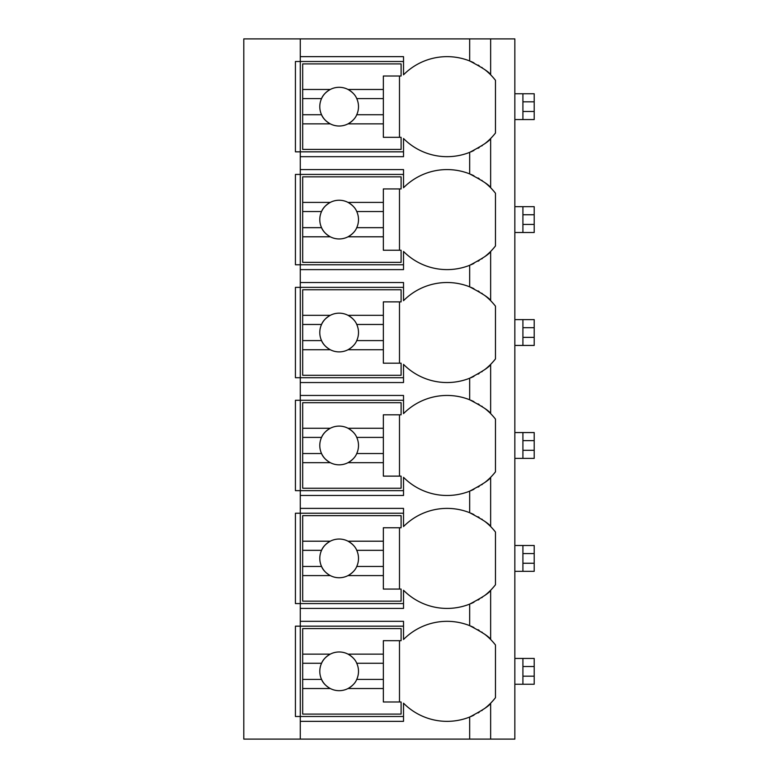 <?xml version="1.0" encoding="UTF-8"?>
<svg xmlns="http://www.w3.org/2000/svg" width="778" height="778" viewBox="0 0 778 778"><rect width="100%" height="100%" fill="white"/><g stroke="black" fill="none" stroke-linecap="round" stroke-linejoin="round"><path stroke-width="1.17" d="M514.841 38.9L243.796 38.9L243.796 739.1L514.841 739.1L514.841 38.9M484.762 143.726A61.306 61.306 0 0 0 490.646 138.503C489.732 140.857 482.739 145.476 469.669 152.362A61.306 61.306 0 0 1 403.519 138.503L403.519 156.679L300.269 156.679L300.269 151.836L295.426 151.836L295.426 61.491L403.519 61.491M484.762 256.662A61.306 61.306 0 0 0 490.646 251.44C489.732 253.793 482.739 258.413 469.669 265.298A61.306 61.306 0 0 1 403.519 251.44L403.519 269.616L300.269 269.616L300.269 264.773L295.426 264.773L295.426 174.418L300.269 174.418L300.269 169.585L403.519 169.585L403.519 187.751A61.306 61.306 0 0 1 469.669 173.893C482.739 180.778 489.732 185.397 490.646 187.751A61.306 61.306 0 0 0 484.762 182.529M484.762 369.599A61.306 61.306 0 0 0 490.646 364.376C489.732 366.73 482.739 371.349 469.669 378.234A61.306 61.306 0 0 1 403.519 364.376L403.519 382.543L300.269 382.543L300.269 377.709L295.426 377.709L295.426 287.354L300.269 287.354L300.269 282.521L403.519 282.521L403.519 300.687A61.306 61.306 0 0 1 469.669 286.829C482.739 293.714 489.732 298.334 490.646 300.687A61.306 61.306 0 0 0 484.762 295.465M484.762 482.535A61.306 61.306 0 0 0 490.646 477.313C489.732 479.666 482.739 484.286 469.669 491.171A61.306 61.306 0 0 1 403.519 477.313L403.519 495.479L300.269 495.479L300.269 490.646L295.426 490.646L295.426 400.291L300.269 400.291L300.269 395.457L403.519 395.457L403.519 413.624A61.306 61.306 0 0 1 469.669 399.766C482.739 406.651 489.732 411.27 490.646 413.624A61.306 61.306 0 0 0 484.762 408.401M484.762 595.471A61.306 61.306 0 0 0 490.646 590.249C489.732 592.603 482.739 597.222 469.669 604.107A61.306 61.306 0 0 1 403.519 590.249L403.519 608.415L300.269 608.415L300.269 603.582L295.426 603.582L295.426 513.227L300.269 513.227L300.269 508.384L403.519 508.384L403.519 526.56A61.306 61.306 0 0 1 469.669 512.702C482.739 519.587 489.732 524.207 490.646 526.56A61.306 61.306 0 0 0 484.762 521.328M484.762 708.408A61.306 61.306 0 0 0 490.646 703.186C489.732 705.539 482.739 710.158 469.669 717.044A61.306 61.306 0 0 1 403.519 703.186L403.519 721.352L300.269 721.352L300.269 716.509L295.426 716.509L295.426 626.164L300.269 626.164L300.269 621.321L403.519 621.321L403.519 639.497A61.306 61.306 0 0 1 469.669 625.638C482.739 632.524 489.732 637.143 490.646 639.497A61.306 61.306 0 0 0 484.762 634.265M403.519 151.836L300.269 151.836L300.269 56.648L403.519 56.648L403.519 74.814A61.306 61.306 0 0 1 469.669 60.956C482.739 67.842 489.732 72.461 490.646 74.814A61.306 61.306 0 0 0 484.762 69.592M300.269 721.352L300.269 739.1M300.269 608.415L300.269 621.321M300.269 495.479L300.269 508.384M300.269 382.543L300.269 395.457M300.269 269.616L300.269 282.521M300.269 156.679L300.269 169.585M300.269 38.9L300.269 56.648M403.519 716.509L300.269 716.509L300.269 626.164L403.519 626.164M482.379 632.504A61.306 61.306 0 0 0 481.67 632.008M479.219 630.423A61.306 61.306 0 0 0 478.023 629.703M473.948 627.525A61.306 61.306 0 0 0 471.001 626.183M471.001 716.499A61.306 61.306 0 0 0 473.948 715.147M478.023 712.969A61.306 61.306 0 0 0 479.219 712.249M481.67 710.664A61.306 61.306 0 0 0 482.389 710.168M490.646 739.1L490.646 703.186A61.306 61.306 0 0 0 495.479 697.672L495.479 645.001A61.306 61.306 0 0 0 490.646 639.497L490.646 590.249A61.306 61.306 0 0 0 495.479 584.735L495.479 532.064A61.306 61.306 0 0 0 490.646 526.56L490.646 477.313A61.306 61.306 0 0 0 495.479 471.808L495.479 419.128A61.306 61.306 0 0 0 490.646 413.624L490.646 364.376A61.306 61.306 0 0 0 495.479 358.872L495.479 306.192A61.306 61.306 0 0 0 490.646 300.687L490.646 251.44A61.306 61.306 0 0 0 495.479 245.936L495.479 193.265A61.306 61.306 0 0 0 490.646 187.751L490.646 138.503A61.306 61.306 0 0 0 495.479 132.999L495.479 80.328A61.306 61.306 0 0 0 490.646 74.814L490.646 38.9M471.001 151.817A61.306 61.306 0 0 0 473.948 150.475M478.023 148.297A61.306 61.306 0 0 0 479.219 147.577M481.67 145.982A61.306 61.306 0 0 0 482.389 145.486M471.001 603.563A61.306 61.306 0 0 0 473.948 602.221M478.023 600.033A61.306 61.306 0 0 0 479.219 599.323M481.67 597.728A61.306 61.306 0 0 0 482.389 597.232M403.519 603.582L300.269 603.582L300.269 513.227L403.519 513.227M482.379 519.568A61.306 61.306 0 0 0 481.67 519.082M479.219 517.487A61.306 61.306 0 0 0 478.023 516.767M473.948 514.589A61.306 61.306 0 0 0 471.001 513.247M302.681 541.206L302.681 515.649L401.098 515.649L401.098 527.747L383.35 527.747L383.35 541.206L348.048 541.206A19.362 19.362 0 0 0 330.251 541.206L302.681 541.206L302.681 566.472L321.547 566.472C322.88 569.924 325.788 572.968 330.251 575.594L302.681 575.594L302.681 601.161L401.098 601.161L401.098 589.053L383.35 589.053L383.35 575.594L348.048 575.594C352.512 572.968 355.41 569.924 356.742 566.472L383.35 566.472L383.35 575.594M302.681 550.338L321.547 550.338A19.362 19.362 0 0 1 330.251 541.206C325.788 543.841 322.88 546.885 321.547 550.338A19.362 19.362 0 0 0 353.552 571.334M383.35 541.206L383.35 566.472M356.742 566.472L356.742 566.472A19.362 19.362 0 0 0 356.742 550.338L383.35 550.338M356.742 550.338L356.742 550.338C355.41 546.885 352.512 543.841 348.048 541.206A19.362 19.362 0 0 1 353.552 545.466M399.484 589.053L399.484 527.747M302.681 566.472L302.681 575.594M471.001 490.626A61.306 61.306 0 0 0 473.948 489.284M478.023 487.106A61.306 61.306 0 0 0 479.219 486.386M481.67 484.791A61.306 61.306 0 0 0 482.389 484.295M403.519 490.646L300.269 490.646L300.269 400.291L403.519 400.291M482.379 406.631A61.306 61.306 0 0 0 481.67 406.145M479.219 404.55A61.306 61.306 0 0 0 478.023 403.831M473.948 401.652A61.306 61.306 0 0 0 471.001 400.31M302.681 428.27L302.681 402.712L401.098 402.712L401.098 414.81L383.35 414.81L383.35 428.27L348.048 428.27A19.362 19.362 0 0 0 330.251 428.27L302.681 428.27L302.681 453.535L321.547 453.535C322.88 456.987 325.788 460.031 330.251 462.667L302.681 462.667L302.681 488.224L401.098 488.224L401.098 476.126L383.35 476.126L383.35 462.667L348.048 462.667C352.512 460.031 355.41 456.987 356.742 453.535L383.35 453.535L383.35 462.667M302.681 437.401L321.547 437.401A19.362 19.362 0 0 1 330.251 428.27C325.788 430.905 322.88 433.949 321.547 437.401A19.362 19.362 0 0 0 353.552 458.407M383.35 428.27L383.35 453.535M356.742 453.535L356.742 453.535A19.362 19.362 0 0 0 356.742 437.401L383.35 437.401M356.742 437.401L356.742 437.401C355.41 433.949 352.512 430.905 348.048 428.27A19.362 19.362 0 0 1 353.552 432.529M399.484 476.126L399.484 414.81M302.681 453.535L302.681 462.667M471.001 377.69A61.306 61.306 0 0 0 473.948 376.348M478.023 374.169A61.306 61.306 0 0 0 479.219 373.45M481.67 371.855A61.306 61.306 0 0 0 482.389 371.359M403.519 377.709L300.269 377.709L300.269 287.354L403.519 287.354M482.379 293.695A61.306 61.306 0 0 0 481.67 293.209M479.219 291.614A61.306 61.306 0 0 0 478.023 290.894M473.948 288.716A61.306 61.306 0 0 0 471.001 287.374M302.681 315.333L302.681 289.776L401.098 289.776L401.098 301.874L383.35 301.874L383.35 315.333L348.048 315.333A19.362 19.362 0 0 0 330.251 315.333L302.681 315.333L302.681 340.599L321.547 340.599C322.88 344.051 325.788 347.095 330.251 349.73L302.681 349.73L302.681 375.288L401.098 375.288L401.098 363.19L383.35 363.19L383.35 349.73L348.048 349.73C352.512 347.095 355.41 344.051 356.742 340.599L383.35 340.599L383.35 349.73M302.681 324.465L321.547 324.465A19.362 19.362 0 0 1 330.251 315.333C325.788 317.969 322.88 321.013 321.547 324.465A19.362 19.362 0 0 0 353.552 345.471M383.35 315.333L383.35 340.599M356.742 340.599L356.742 340.599A19.362 19.362 0 0 0 356.742 324.465L383.35 324.465M356.742 324.465L356.742 324.465C355.41 321.013 352.512 317.969 348.048 315.333A19.362 19.362 0 0 1 353.552 319.593M399.484 363.19L399.484 301.874M302.681 340.599L302.681 349.73M471.001 264.753A61.306 61.306 0 0 0 473.948 263.411M478.023 261.233A61.306 61.306 0 0 0 479.219 260.513M481.67 258.918A61.306 61.306 0 0 0 482.389 258.422M403.519 264.773L300.269 264.773L300.269 174.418L403.519 174.418M482.379 180.768A61.306 61.306 0 0 0 481.67 180.272M479.219 178.677A61.306 61.306 0 0 0 478.023 177.958M473.948 175.779A61.306 61.306 0 0 0 471.001 174.437M302.681 202.406L302.681 176.839L401.098 176.839L401.098 188.947L383.35 188.947L383.35 202.406L348.048 202.406A19.362 19.362 0 0 0 330.251 202.406L302.681 202.406L302.681 227.662L321.547 227.662C322.88 231.115 325.788 234.159 330.251 236.794L302.681 236.794L302.681 262.351L401.098 262.351L401.098 250.253L383.35 250.253L383.35 236.794L348.048 236.794C352.512 234.159 355.41 231.115 356.742 227.662L383.35 227.662L383.35 236.794M302.681 211.528L321.547 211.528A19.362 19.362 0 0 1 330.251 202.406C325.788 205.032 322.88 208.076 321.547 211.528A19.362 19.362 0 0 0 353.552 232.534M383.35 202.406L383.35 227.662M356.742 227.662L356.742 227.662A19.362 19.362 0 0 0 356.742 211.528L383.35 211.528M356.742 211.528L356.742 211.528C355.41 208.076 352.512 205.032 348.048 202.406A19.362 19.362 0 0 1 353.552 206.666M399.484 250.253L399.484 188.947M302.681 227.662L302.681 236.794M482.379 67.832A61.306 61.306 0 0 0 481.67 67.336M479.219 65.751A61.306 61.306 0 0 0 478.023 65.031M473.948 62.843A61.306 61.306 0 0 0 471.001 61.501M302.681 89.47L302.681 63.903L401.098 63.903L401.098 76.011L383.35 76.011L383.35 89.47L348.048 89.47A19.362 19.362 0 0 0 330.251 89.47L302.681 89.47L302.681 114.726L321.547 114.726C322.88 118.178 325.788 121.222 330.251 123.858L302.681 123.858L302.681 149.415L401.098 149.415L401.098 137.317L383.35 137.317L383.35 123.858L348.048 123.858C352.512 121.222 355.41 118.178 356.742 114.726L383.35 114.726L383.35 123.858M302.681 98.592L321.547 98.592A19.362 19.362 0 0 1 330.251 89.47C325.788 92.096 322.88 95.14 321.547 98.592A19.362 19.362 0 0 0 353.552 119.598M383.35 89.47L383.35 114.726M356.742 114.726L356.742 114.726A19.362 19.362 0 0 0 356.742 98.592L383.35 98.592M356.742 98.592L356.742 98.592C355.41 95.14 352.512 92.096 348.048 89.47A19.362 19.362 0 0 1 353.552 93.73M399.484 137.317L399.484 76.011M302.681 114.726L302.681 123.858M302.681 654.142L302.681 628.585L401.098 628.585L401.098 640.683L383.35 640.683L383.35 654.142L348.048 654.142A19.362 19.362 0 0 0 330.251 654.142L302.681 654.142L302.681 679.408L321.547 679.408C322.88 682.86 325.788 685.904 330.251 688.53L302.681 688.53L302.681 714.097L401.098 714.097L401.098 701.989L383.35 701.989L383.35 688.53L348.048 688.53C352.512 685.904 355.41 682.86 356.742 679.408L383.35 679.408L383.35 688.53M302.681 663.274L321.547 663.274A19.362 19.362 0 0 1 330.251 654.142C325.788 656.778 322.88 659.822 321.547 663.274A19.362 19.362 0 0 0 353.552 684.27M383.35 654.142L383.35 679.408M356.742 679.408L356.742 679.408A19.362 19.362 0 0 0 356.742 663.274L383.35 663.274M356.742 663.274L356.742 663.274C355.41 659.822 352.512 656.778 348.048 654.142A19.362 19.362 0 0 1 353.552 658.402M399.484 701.989L399.484 640.683M302.681 679.408L302.681 688.53M534.204 666.503L522.913 666.503L522.913 658.431L534.204 658.431L534.204 684.241L514.841 684.241M522.913 684.241L522.913 666.503M514.841 658.431L522.913 658.431M534.204 553.566L522.913 553.566L522.913 545.495L534.204 545.495L534.204 571.315L514.841 571.315M522.913 571.315L522.913 553.566M514.841 545.495L522.913 545.495M534.204 440.63L522.913 440.63L522.913 432.558L534.204 432.558L534.204 458.378L514.841 458.378M522.913 458.378L522.913 440.63M514.841 432.558L522.913 432.558M534.204 327.694L522.913 327.694L522.913 319.622L534.204 319.622L534.204 345.442L514.841 345.442M522.913 345.442L522.913 327.694M514.841 319.622L522.913 319.622M534.204 214.757L522.913 214.757L522.913 206.685L534.204 206.685L534.204 232.505L514.841 232.505M522.913 232.505L522.913 214.757M514.841 206.685L522.913 206.685M534.204 101.821L522.913 101.821L522.913 93.759L534.204 93.759L534.204 119.569L514.841 119.569M522.913 119.569L522.913 101.821M514.841 93.759L522.913 93.759M469.669 717.044L469.669 739.1M469.669 604.107L469.669 625.638M469.669 491.171L469.669 512.702M469.669 378.234L469.669 399.766M469.669 265.298L469.669 286.829M469.669 152.362L469.669 173.893M469.669 38.9L469.669 60.956M534.204 676.179L522.913 676.179M534.204 563.243L522.913 563.243M534.204 450.306L522.913 450.306M534.204 337.37L522.913 337.37M534.204 224.434L522.913 224.434M534.204 111.497L522.913 111.497"/></g></svg>
